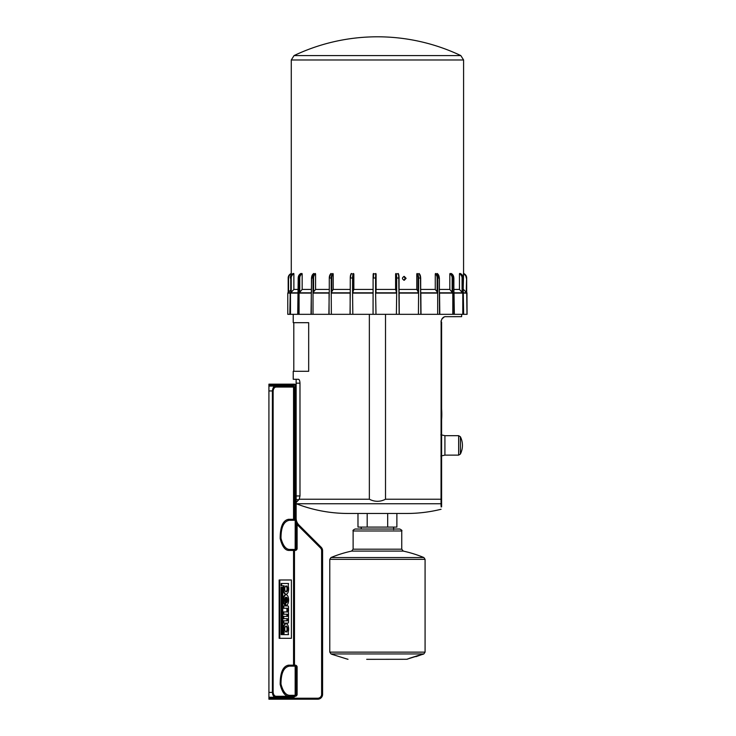 <?xml version="1.0" encoding="UTF-8"?>
<svg xmlns="http://www.w3.org/2000/svg" width="736" height="736" viewBox="0 0 736 736"><rect width="100%" height="100%" fill="white"/><g stroke="black" fill="none" stroke-linecap="round" stroke-linejoin="round"><path stroke-width="1.1" d="M461.187 452.208L461.803 450.266A19.449 19.449 0 0 0 460.396 436.761L460.396 454.048A19.449 19.449 0 0 0 461.187 452.208M440.836 434.783L444.921 435.675L458.648 435.675L460.396 436.761M396.879 513.47L396.879 527.086L357.981 527.086L357.981 513.47M367.19 527.086L367.19 513.47M445.556 316.682L461.647 316.655L461.647 314.714M441.03 505.724L441.131 320.721M441.784 319.056L444.176 317.032M446.08 316.655C443.56 316.434 441.876 318.118 441.03 321.715M293.222 314.714L293.222 322.69L308.678 322.69L308.678 371.303L293.222 371.303L293.222 379.279L298.439 379.279C299.322 379.454 299.837 380.751 299.984 383.171L299.984 495.954L299.248 499.229L296.139 502.55L296.139 518.199L296.139 379.279L298.439 379.279M387.679 513.47L387.679 527.086M385.517 314.714L385.517 499.229C380.126 501.989 374.734 501.989 369.352 499.229L369.352 314.714M441.03 509.284C429.723 512.072 418.25 513.47 406.603 513.47L348.257 513.47C330.354 513.443 313.039 510.204 296.332 503.764L441.03 503.764M463.588 314.327L291.281 314.327M393.631 527.086L393.631 529.598M425.077 559.342L423.881 557.538L330.988 557.538L329.783 559.342L425.077 559.342L425.077 652.133L329.783 652.133L329.783 559.342M330.988 557.538A121.55 121.55 0 0 1 351.587 551.098L403.273 551.098L401.746 549.194L353.124 549.194L353.124 530.978L401.746 530.978C402.316 530.628 401.672 529.984 399.795 529.028L355.065 529.028C353.28 529.856 352.627 530.5 353.124 530.978M374.734 659.327L406.852 659.281L374.734 659.327M422.74 654.368A126.896 126.896 0 0 0 423.844 653.945L331.016 653.945L329.783 652.133M375.121 659.327L366.684 659.327M418.692 655.334L409.023 658.426M415.941 656.659L423.467 654.028L407.137 659.152L415.803 656.31M347.07 659.051L332.212 654.405A126.896 126.896 0 0 1 331.016 653.945M298.2 55.577L460.81 55.577A194.479 194.479 0 0 0 294.06 55.577L298.2 55.577M293.784 273.479A4.858 4.738 90 0 0 290.748 278.015L290.26 278.015A4.858 4.738 -90 0 1 293.296 273.479L293.876 273.893L293.876 289.432L298.172 289.432M301.972 273.479A4.858 4.287 90 0 0 299.221 278.015L298.218 278.015A4.858 4.287 -90 0 1 300.969 273.479L302.165 273.893L302.165 289.432L311.466 289.432M315.302 273.479A4.858 3.551 90 0 0 313.03 278.015L311.567 278.015A4.858 3.551 -90 0 1 313.84 273.479L313.582 273.893L315.578 273.893L315.578 289.432L329.222 289.432M332.874 273.479A4.858 2.567 90 0 0 331.228 278.015L329.406 278.015A4.858 2.567 -90 0 1 331.053 273.479L330.731 273.893L333.206 273.893L333.206 289.432L350.244 289.432M353.473 273.479A4.858 1.408 90 0 0 352.572 278.015L350.52 278.015A4.858 1.408 -90 0 1 351.431 273.479L351.054 273.893L353.85 273.893L353.85 289.432L373.097 289.432M375.71 273.479L375.608 278.015L373.474 278.015L373.575 273.479L373.097 278.015L373.18 273.866L376.096 273.893L376.096 289.432L395.6 289.432L395.6 273.893L398.443 273.893L398.066 273.479A4.858 1.104 90 0 1 398.774 278.015L399.151 314.327L396.391 314.327L396.686 292.551L395.6 289.432M399.068 289.432L416.778 289.432L416.778 273.893L419.345 273.893L419.005 273.479A4.858 2.291 90 0 1 420.477 278.015L420.826 314.327L418.425 314.327L418.591 292.551L416.778 289.432M420.688 289.432L435.27 289.432L435.27 273.893L437.405 273.893L437.12 273.479A4.858 3.321 90 0 1 439.254 278.015L439.539 314.327L437.672 314.327L437.69 292.551L435.27 289.432M439.374 289.432L449.825 289.432L449.825 273.893L451.168 273.479A4.858 4.131 90 0 1 453.818 278.015L454.02 314.327L452.806 314.327L452.806 293.094L449.825 289.432M453.873 289.432L459.448 289.432L459.448 273.893L460.193 273.479A4.858 4.655 90 0 1 463.174 278.015L463.284 314.327L462.797 314.327L462.797 293.094L459.448 289.432M463.192 289.432L463.57 273.479A4.858 4.858 90 0 1 466.688 278.015L466.698 292.652M406.097 278.346L404.257 280.287C401.865 278.99 401.865 277.693 404.257 276.396L406.097 278.346M290.251 290.453L287.776 293.094L287.776 314.327L289.809 314.327L290.251 292.542M293.876 289.432L290.472 293.094L290.472 314.327L289.809 314.327M466.698 292.551L466.983 314.327L466.983 293.094L463.487 289.432M463.284 292.551L463.643 314.327L466.983 314.327M454.02 292.551L454.342 314.327L462.797 314.327M439.539 292.551L439.797 314.327L452.806 314.327M420.826 292.551L421.001 314.327L437.672 314.327M399.151 292.551L399.234 314.327L418.425 314.327M376.096 289.432L375.608 292.551L375.986 314.327L396.391 314.327M375.986 314.327L373.069 314.327L373.097 292.164M353.85 289.432L352.572 292.551L352.829 314.327L373.069 314.327L373.078 292.551M352.829 314.327L350.042 314.327L350.262 292.164M333.206 289.432L331.228 292.551L331.356 314.327L350.042 314.327M331.356 314.327L328.882 314.327L329.222 292.367M315.578 289.432L313.03 292.551L313.021 314.327L328.882 314.327M313.021 314.327L311.024 314.327L311.567 278.015M302.165 289.432L299.074 293.094L299.074 314.327L311.024 314.327M299.074 314.327L297.703 314.327L298.218 278.015M290.472 314.327L297.703 314.327M298.034 314.327L298.034 292.551M311.3 314.327L311.3 292.551M329.075 314.327L329.075 292.551M350.152 314.327L350.152 292.551M290.168 314.327L290.168 292.551M466.688 292.551L466.615 278.015A4.858 4.858 -90 0 0 463.496 273.479M439.272 292.164L439.272 278.015L437.69 278.015A4.858 3.321 -90 0 0 435.565 273.479M420.642 292.164L420.642 278.015A4.471 2.107 -90 0 0 419.538 274.086M399.059 292.164L399.059 278.015A4.471 1.021 -90 0 0 398.443 273.893M403.825 280.232L405.232 278.346L403.825 276.451M268.916 692.392L268.916 697.259L292.459 697.259L292.459 698.225L295.164 696.284A1.941 1.941 0 0 0 297.114 694.342L297.114 667.11A1.941 1.941 0 0 0 295.164 665.169L294.483 665.169L294.483 550.427L295.164 550.427A1.941 1.941 0 0 0 297.114 548.476L297.114 524.345L295.228 519.303A1.941 1.941 0 0 0 295.164 519.303L294.483 519.303L294.483 387.062L292.459 385.112L294.198 385.112A0.975 0.975 0 0 1 295.164 386.087L296.139 386.087A1.941 1.941 0 0 0 294.198 384.146L268.916 384.146L268.916 385.112L292.459 385.112L292.459 386.087L293.554 387.062L293.554 519.303A0.975 0.929 -90 0 0 294.483 520.278L289.404 520.278L295.164 520.278L296.139 521.254L296.139 548.476A0.975 0.975 0 0 1 295.164 549.452A0.975 0.975 0 0 0 296.139 548.476A0.975 0.975 0 0 1 295.164 549.452L289.404 549.452C285.724 549.176 282.918 545.459 280.996 538.292C280.959 527.28 283.765 521.272 289.404 520.278A0.975 0.883 90 0 1 288.521 519.303C282.928 520.361 280.149 526.774 280.186 538.522C282.09 546.167 284.869 550.132 288.521 550.427L293.554 550.427L293.554 665.169A0.975 0.929 -90 0 0 294.483 666.135L289.404 666.135L295.164 666.135L295.164 695.308A0.975 0.975 0 0 0 296.139 694.342A0.975 0.975 0 0 1 295.164 695.308A0.975 0.975 0 0 0 296.139 694.342A0.975 0.975 0 0 1 295.164 695.308L289.404 695.308C285.724 695.042 282.918 691.316 280.996 684.158C280.959 673.136 283.765 667.129 289.404 666.135A0.975 0.883 90 0 1 288.521 665.169C282.928 666.227 280.149 672.63 280.186 684.379C282.09 692.024 284.869 695.989 288.521 696.284L276.294 696.284C274.583 696.247 273.525 694.95 273.139 692.392L268.916 692.392L268.916 390.945L272.394 390.945L272.394 692.392C272.78 695.584 273.82 697.213 275.522 697.259L272.67 694.342M279.156 579.986L291.392 579.986L291.392 638.324L279.156 638.324L279.156 579.986M285.908 591.818A2.962 1.389 90 0 0 287.04 588.91A2.962 1.389 90 0 0 285.908 586.003M286.7 601.938A2.962 1.389 90 0 0 286.7 598.083M285.908 631.948A2.962 1.389 90 0 0 287.04 629.041A2.962 1.389 90 0 0 285.908 626.134M282.762 634.634L281.686 634.634L281.686 587.264L282.762 587.264L282.762 634.634M281.686 587.264L281.17 587.264L281.17 634.634L281.686 634.634M288.089 632.334L288.521 634.634L283.765 634.634L284.234 632.334A5.262 2.475 -90 0 1 283.94 626.759A5.262 2.475 -90 0 1 286.166 623.778A5.262 2.475 -90 0 1 288.392 626.759A5.262 2.475 -90 0 1 288.089 632.334M284.777 629.041A2.962 1.389 -90 0 1 286.166 626.078A2.962 1.389 -90 0 1 287.555 629.041A2.962 1.389 -90 0 1 286.166 632.003A2.962 1.389 -90 0 1 284.777 629.041M283.719 632.334A5.262 2.475 -90 0 1 283.424 626.759A5.262 2.475 -90 0 1 285.651 623.778A5.262 2.475 -90 0 1 285.908 623.806M283.765 634.634L283.25 634.634L283.25 632.334L283.765 632.334M285.697 605.185L285.697 597.218A2.962 1.389 90 0 0 284.795 599.49A2.962 1.389 90 0 0 285.274 602.287L285.274 604.928A5.262 2.475 -90 0 1 283.737 599.049A5.262 2.475 -90 0 1 286.166 594.752A5.262 2.475 -90 0 1 288.632 600.015A5.262 2.475 -90 0 1 286.166 605.277A5.262 2.475 -90 0 1 285.697 605.185L285.182 604.928M286.7 597.282A2.962 1.389 -90 0 1 287.555 600.015A2.962 1.389 -90 0 1 286.7 602.738L286.7 597.282M285.274 604.928L284.758 604.928A5.262 2.475 -90 0 1 283.222 599.049A5.262 2.475 -90 0 1 285.651 594.752A5.262 2.475 -90 0 1 285.908 594.78M285.908 605.25A5.262 2.475 -90 0 1 285.651 605.277A5.262 2.475 -90 0 1 285.182 605.185M285.182 602.112L285.182 597.908M283.765 605.93L288.135 605.93L288.521 606.758L288.521 611.358L287.436 611.358L287.436 608.24L283.765 608.24L283.765 605.93L283.25 605.93L283.25 608.24L283.765 608.24M286.92 608.24L286.92 611.358L287.436 611.358M288.521 612.757L288.521 622.297L288.135 623.116L283.765 623.116L283.765 620.816L287.436 620.816L287.436 618.682L283.765 618.682L283.765 616.382L287.436 616.382L287.436 614.238L283.765 614.238L283.765 611.938L288.135 611.938L288.521 612.757M283.765 614.238L283.25 614.238L283.25 611.938L283.765 611.938M286.92 616.382L286.92 614.238M283.765 618.682L283.25 618.682L283.25 616.382L283.765 616.382M286.92 620.816L286.92 618.682M283.765 623.116L283.25 623.116L283.25 620.816L283.765 620.816M281.686 583.482L288.521 583.482L288.153 585.782A5.262 2.475 -90 0 1 288.365 591.284A5.262 2.475 -90 0 1 286.166 594.173A5.262 2.475 -90 0 1 283.958 591.284A5.262 2.475 -90 0 1 284.17 585.782L281.686 585.782L281.686 583.482L281.17 583.482L281.17 585.782L281.686 585.782M284.777 588.91A2.962 1.389 -90 0 1 286.166 585.948A2.962 1.389 -90 0 1 287.555 588.91A2.962 1.389 -90 0 1 286.166 591.873A2.962 1.389 -90 0 1 284.777 588.91M285.908 594.145A5.262 2.475 -90 0 1 285.651 594.173A5.262 2.475 -90 0 1 283.443 591.284A5.262 2.475 -90 0 1 283.664 585.782M279.8 638.324L279.8 579.986M296.102 520.968A0.975 0.975 0 0 1 296.12 521.06L296.139 521.254A0.975 0.975 0 0 0 295.164 520.278A0.975 0.975 0 0 1 295.2 520.278L295.164 549.452A0.975 0.975 0 0 0 296.139 548.476L296.139 521.254L295.228 519.303A10.7 10.7 0 0 1 295.164 518.199L296.139 518.199A9.724 9.724 0 0 0 298.991 525.072A9.724 9.724 0 0 1 296.139 518.199M297.114 694.342L296.139 694.342L296.139 667.11A0.975 0.975 0 0 0 295.164 666.135A0.975 0.975 0 0 1 296.139 667.11A0.975 0.975 0 0 0 295.164 666.135A0.975 0.975 0 0 1 296.139 667.11L297.114 667.11M296.139 680.726L296.139 688.5M292.459 386.087L268.916 386.087L268.916 390.945M275.522 386.087C273.82 386.124 272.78 387.743 272.394 390.945L273.139 390.945C273.525 388.387 274.574 387.09 276.294 387.062A0.975 0.773 -90 0 0 275.522 386.087M296.139 524.345L297.114 524.345A10.7 10.7 0 0 0 298.301 525.762L320.473 547.934A3.892 3.892 0 0 1 321.614 550.684L321.614 694.342A3.892 3.892 0 0 1 317.731 698.225L268.916 698.225L268.916 697.259L292.459 697.259L293.554 696.284L288.521 696.284A0.975 0.883 -90 0 1 289.404 695.308M268.916 698.225L268.916 699.2L317.731 699.2A4.858 4.858 0 0 0 322.589 694.342L322.589 550.684A4.858 4.858 0 0 0 321.163 547.244L298.991 525.072L298.301 525.762M268.916 385.112L268.916 386.087M292.459 698.225L317.731 698.225L317.731 699.2L268.916 699.2M276.294 696.284A0.975 0.773 90 0 1 275.522 697.259M289.404 549.452A0.975 0.883 -90 0 0 288.521 550.427M296.442 521.484L296.139 521.254A0.975 0.975 0 0 0 295.164 520.278L295.164 519.303M441.03 506.856L441.609 506.856L441.609 322.101L441.03 322.101M458.648 435.675L458.648 455.124L460.396 454.048M444.921 435.675L444.921 455.124L458.648 455.124M296.139 499.716L298.844 499.716M296.139 383.171L299.984 383.171M296.139 495.954L299.984 495.954M369.352 499.229L299.248 499.229M441.03 499.229L385.517 499.229M294.06 55.577L291.281 59.975L463.588 59.975L460.81 55.577M287.886 292.818L289.92 292.818M287.776 293.094L289.809 293.094M299.754 292.164L299.754 278.015L299.221 278.015L299.221 292.551M299.754 278.015A4.471 3.947 -90 0 1 302.165 273.893M290.472 293.094L297.703 293.094M466.964 292.818L467.084 314.327M463.643 293.094L466.983 293.094M454.342 293.094L462.797 293.094M439.797 293.094L452.806 293.094M421.001 293.094L437.672 293.094M399.234 293.094L418.425 293.094M375.986 293.094L396.391 293.094M352.829 293.094L373.069 293.094M331.356 293.094L350.042 293.094M313.021 293.094L328.882 293.094M299.074 293.094L311.024 293.094M463.542 292.818L466.863 292.818M454.25 292.818L462.696 292.818M439.723 292.818L452.704 292.818M420.946 292.818L437.589 292.818M399.206 292.818L418.379 292.818M375.986 292.818L396.373 292.818M352.866 292.818L373.069 292.818M331.421 292.818L350.078 292.818M313.104 292.818L328.937 292.818M299.175 292.818L311.107 292.818M290.582 292.818L297.795 292.818M313.582 292.164L313.582 278.015L313.03 278.015L313.03 292.551M331.761 292.164L331.761 278.015L331.228 278.015L331.228 292.551M353.059 292.164L353.059 278.015L352.572 278.015L352.572 292.551M376.013 292.164L375.608 278.015L375.608 292.551M398.378 273.672L399.068 278.015L396.686 278.015A4.858 1.104 -90 0 0 395.977 273.479M396.686 292.551L396.686 278.015L396.216 278.015L396.216 292.164M420.642 278.015L418.591 278.015A4.858 2.291 -90 0 0 417.119 273.479M418.591 292.551L418.591 278.015L418.066 278.015L418.066 292.164M437.69 292.551L437.69 278.015L437.147 278.015L437.147 292.164M453.818 278.015L452.686 278.015A4.858 4.131 -90 0 0 450.036 273.479M452.686 292.551L452.686 278.015L452.152 278.015L452.152 292.164M460.202 273.479L463.192 278.015L462.548 278.015A4.858 4.655 -90 0 0 459.568 273.479M462.548 292.551L462.548 278.015L462.07 278.015L462.07 292.164M466.615 292.551L466.615 278.015L466.219 292.164M288.181 278.015L288.181 292.532L288.181 278.015A4.858 4.858 -90 0 1 291.281 273.488C289.322 274.353 288.282 275.862 288.181 278.015L288.558 278.015A4.471 4.471 90 0 1 291.281 273.902M291.217 292.164L291.217 278.015L290.748 278.015L290.748 292.551M313.582 278.015A4.471 3.266 -90 0 1 315.578 273.893M331.761 278.015A4.471 2.364 -90 0 1 333.206 273.893M330.28 274.372A4.471 2.364 90 0 0 329.286 278.015L329.286 292.164M329.286 278.015L330.887 273.534M353.059 278.015A4.471 1.297 -90 0 1 353.85 273.893M351.054 273.893A4.471 1.297 90 0 0 350.262 278.015L350.244 292.275M376.013 278.015L376.096 273.893M373.097 278.015L373.097 292.174M395.6 273.893A4.471 1.021 90 0 1 396.216 278.015M416.778 273.893A4.471 2.107 90 0 1 418.066 278.015M439.272 278.015L439.254 278.015A4.471 3.054 -90 0 0 439.061 276.396M435.27 273.893A4.471 3.054 90 0 1 437.147 278.015M449.825 273.893A4.471 3.8 90 0 1 452.152 278.015M459.448 273.893A4.471 4.278 90 0 1 462.07 278.015M466.688 278.015L466.688 278.015C466.578 275.862 465.548 274.353 463.57 273.479L463.588 59.975M463.487 273.893A4.471 4.471 90 0 1 466.219 278.015M288.558 292.155L288.558 278.015M291.217 278.015A4.471 4.352 -90 0 1 293.876 273.893M296.139 386.087A1.941 1.941 0 0 0 294.198 384.146L294.198 385.112M321.614 664.488L321.614 694.342L322.589 694.342M321.614 553.822L321.614 550.684L322.589 550.684M320.473 547.934L321.163 547.244M295.164 386.087L295.164 518.199M321.614 641.728L321.614 576.582M276.294 387.062L294.483 387.062M273.139 692.392L273.139 390.945M294.483 666.135L294.483 665.169L288.521 665.169M294.483 520.278L294.483 519.303L288.521 519.303M294.483 695.308A0.975 0.929 -90 0 0 293.554 696.284L294.483 696.284L294.483 695.308M294.483 549.452A0.975 0.929 -90 0 0 293.554 550.427L294.483 550.427L294.483 549.452M295.164 695.308L295.164 696.284M295.164 666.135L295.164 665.169M297.114 548.476L296.139 548.476M295.164 550.427L295.164 549.452M441.03 324.052L441.609 324.052M441.03 501.179L441.609 501.179M441.609 499.284L441.03 499.284M444.921 455.124L440.836 456.026M293.802 322.69L293.802 371.303M361.229 527.086L361.229 529.028M423.881 557.538A121.55 121.55 0 0 0 403.273 551.098M351.587 551.098L353.124 549.194M401.746 549.194L401.746 530.978M423.844 653.945L425.077 652.133M346.932 659.014A126.896 126.896 0 0 0 348.018 659.281M406.852 659.281A126.896 126.896 0 0 0 407.845 659.033M291.281 274.997L291.281 59.975M300.932 273.488L298.172 278.015L298.172 292.505M313.757 273.498L311.466 278.015L311.466 292.45M350.244 278.015L351.136 273.626M399.068 292.256L399.068 278.015M419.198 273.553L420.688 278.015L420.688 292.348M437.221 273.507L439.374 278.015L439.374 292.431M451.214 273.488L453.873 278.015L453.873 292.496M463.192 292.532L463.192 278.015M290.251 278.015L293.287 273.479M285.651 623.778L286.166 623.778M285.651 605.277L286.166 605.277M285.651 594.752L286.166 594.752M285.651 594.173L286.166 594.173M441.609 419.732A76.452 76.452 0 0 0 441.609 408.839L441.609 419.732"/></g></svg>
